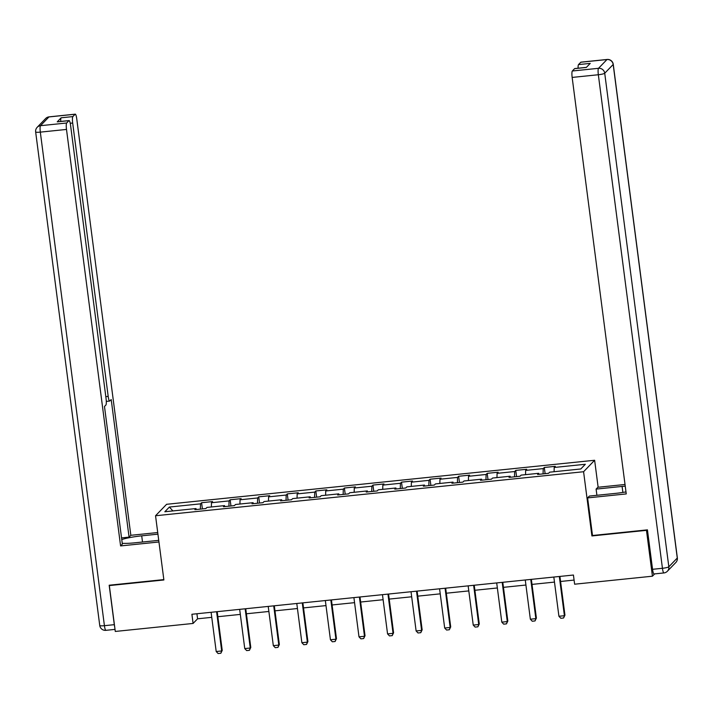 <?xml version="1.0" encoding="UTF-8"?>
<svg xmlns="http://www.w3.org/2000/svg" width="713" height="713" viewBox="0 0 713 713"><rect width="100%" height="100%" fill="white"/><g stroke="black" fill="none" stroke-linecap="round" stroke-linejoin="round"><path stroke-width="1.07" d="M594.633 460.268L166.592 504.296L155.541 515.749L583.582 471.73L594.633 460.268L598.136 487.246M196.307 509.537L195.968 508.556L194.872 509.679L205.861 508.556L206.948 507.424L224.524 505.615L223.436 506.747L234.417 505.615L235.513 504.483L253.088 502.683L251.992 503.806L262.981 502.683L264.068 501.551L281.644 499.742L280.557 500.874L291.537 499.742L292.633 498.61L310.208 496.801L309.112 497.932L320.101 496.801L321.189 495.678L338.764 493.868L337.677 495L348.657 493.868L349.753 492.736L367.329 490.927L366.232 492.059L377.222 490.927L378.309 489.795L395.884 487.995L394.797 489.118L405.777 487.995L406.873 486.863L424.449 485.054L423.353 486.186L434.342 485.054L435.429 483.922L453.005 482.113L451.917 483.245L462.897 482.122L463.994 480.99L481.569 479.181L480.473 480.312L491.462 479.181L492.549 478.049L510.125 476.239L509.037 477.371L520.018 476.239L521.114 475.116L538.689 473.307L537.593 474.439L548.582 473.307L549.67 472.175L580.792 468.976L585.328 464.27L554.206 467.47L555.302 466.338L544.313 467.47L545.115 473.664M195.968 508.556L164.846 511.756L169.382 507.05L200.505 503.841L201.592 502.718L202.403 508.913M544.313 467.47L543.226 468.601L525.65 470.402L526.738 469.279L515.757 470.402L514.661 471.534L497.086 473.343L498.182 472.211L487.193 473.343L486.106 474.475L468.53 476.284L469.617 475.152L458.637 476.275L457.541 477.407L439.966 479.216L441.062 478.084L430.073 479.216L428.985 480.348L411.41 482.157L412.497 481.025L401.517 482.157L400.421 483.28L382.845 485.09L383.942 483.958L372.952 485.09L371.865 486.221L354.29 488.031L355.377 486.899L344.397 488.031L343.301 489.163L325.725 490.963L326.821 489.84L315.832 490.963L314.745 492.095L297.169 493.904L298.257 492.772L287.277 493.904L286.18 495.036L268.605 496.845L269.701 495.713L258.712 496.845L257.625 497.968L240.049 499.777L241.137 498.645L230.156 499.777L229.06 500.909L211.485 502.718L212.581 501.587L201.592 502.718M592.485 535.356L591.915 535.944L646.477 530.338L652.431 576.202L574.625 584.205L573.43 575.034L191.904 614.267L193.089 623.447L197.572 618.804L211.761 617.342M224.871 506.595L224.524 505.615M211.485 502.718L211.369 506.97M229.06 500.909L228.918 506.185M253.427 503.663L253.088 502.683M240.049 499.777L239.933 504.029M257.625 497.968L257.473 503.244M281.991 500.722L281.644 499.742M268.605 496.845L268.489 501.096M286.18 495.036L286.038 500.312M310.547 497.79L310.208 496.801M297.169 493.904L297.054 498.155M314.745 492.095L314.593 497.371M339.112 494.849L338.764 493.868M325.725 490.963L325.609 495.223M343.301 489.163L343.158 494.43M367.667 491.908L367.329 490.927M354.29 488.031L354.165 492.282M371.865 486.221L371.714 491.498M396.232 488.975L395.884 487.995M382.845 485.09L382.729 489.341M400.421 483.28L400.278 488.557M424.788 486.034L424.449 485.054M411.41 482.157L411.285 486.409M428.985 480.348L428.834 485.624M453.352 483.102L453.005 482.113M439.966 479.216L439.85 483.467M457.541 477.407L457.398 482.683M481.908 480.161L481.569 479.181M468.53 476.284L468.405 480.535M486.106 474.475L485.954 479.742M510.472 477.229L510.125 476.239M497.086 473.343L496.97 477.594M514.661 471.534L514.519 476.81M539.028 474.288L538.689 473.307M525.65 470.402L525.526 474.662M543.226 468.601L543.074 473.869M554.206 467.47L554.09 471.721M652.431 576.202L654.659 573.894M109.731 585.159L109.33 585.578L115.283 631.451L193.089 623.447M109.33 585.578L163.883 579.972L155.541 515.749M591.915 535.944L583.582 471.73M217.848 616.718L240.317 614.401M246.413 613.777L268.881 611.469M274.968 610.836L297.437 608.528M303.533 607.904L326.001 605.595M332.089 604.963L354.557 602.654M360.653 602.03L383.122 599.713M389.209 599.089L411.677 596.781M417.773 596.157L440.242 593.84M446.329 593.216L468.798 590.908M474.894 590.275L497.362 587.967M503.449 587.343L525.918 585.034M532.014 584.402L554.482 582.093M560.57 581.469L574.09 580.079M169.382 507.05L172.894 510.927M200.505 503.841L200.353 509.118M196.922 613.759L197.572 618.804M515.757 470.402L516.56 476.596M487.193 473.343L487.995 479.537M458.637 476.275L459.439 482.469M430.073 479.216L430.875 485.41M401.517 482.157L402.319 488.352M372.952 485.09L373.764 491.284M344.397 488.031L345.199 494.225M315.832 490.963L316.643 497.157M287.277 493.904L288.079 500.098M258.712 496.845L259.523 503.039M230.156 499.777L230.959 505.972M559.313 576.487L564.411 615.711L564.946 615.15L563.573 618.002L560.828 618.287L558.921 616.273L553.823 577.049M559.919 576.425L564.946 615.15M558.921 616.273L564.411 615.711L563.573 618.002M596.906 495.294L596.104 489.1L597.868 487.273L625.025 484.483M596.104 489.1L622.101 486.426A21.042 3.075 -7.4 0 1 625.239 486.141M654.16 573.885A5.615 0.998 -95.9 0 1 654.026 573.956A5.615 0.998 -95.9 0 1 652.555 569.304L647.431 529.857L592.503 535.508L587.619 497.897L589.384 496.07L615.381 493.396A21.042 3.075 -7.4 0 0 625.987 491.899M587.619 497.897L626.246 493.922L572.156 77.432A5.615 0.998 -95.9 0 1 572.334 70.997L574.607 68.644A5.615 0.998 -95.9 0 1 574.749 68.564L586.389 67.37M578.1 68.225A5.615 0.998 -95.9 0 1 578.519 64.589L580.792 62.236A5.615 0.998 -95.9 0 1 580.935 62.156L607.111 59.464A5.615 0.998 84.1 0 0 606.968 59.544L580.792 62.236M574.607 68.644L586.327 67.441L590.239 63.386L578.519 64.589M158.741 540.356L134.989 542.798A21.042 3.075 -7.4 0 1 122.253 543.333M142.511 542.032L141.709 535.837A21.042 3.075 -7.4 0 0 121.763 539.545M141.709 535.837L157.938 534.162M157.725 532.54L130.835 535.303L129.071 537.13L111.201 399.53L109.793 400.982A5.615 0.998 84.1 0 1 109.659 401.062A5.615 0.998 84.1 0 1 108.189 396.41L72.681 123.028L70.239 123.278M121.549 537.905L129.071 537.13M130.835 535.303L76.746 118.813A5.615 0.998 84.1 0 0 75.275 114.16A5.615 0.998 84.1 0 0 75.132 114.24L48.947 116.932L40.498 125.693L66.683 123.001L68.947 120.649A5.615 0.998 84.1 0 1 69.09 120.577A5.615 0.998 84.1 0 1 70.56 125.23L106.068 398.603A5.615 0.998 84.1 0 1 105.88 405.037L104.481 406.49L122.351 544.099L120.595 545.926L66.496 129.436L40.32 132.128L104.419 625.684L114.303 624.668L109.178 585.221L163.838 579.598M158.954 541.987L120.595 545.926M75.132 114.24L72.86 116.593A5.615 0.998 84.1 0 0 72.681 123.028M60.73 121.433A5.615 0.998 -95.9 0 1 61.149 117.797L57.236 121.861A5.615 0.998 -95.9 0 1 57.37 121.78L69.09 120.577M66.683 123.001A5.615 0.998 84.1 0 0 66.496 129.436M114.303 624.668A5.615 0.998 84.1 0 0 114.704 626.941M530.757 579.419L535.846 618.643L536.39 618.091L535.008 620.943L532.263 621.228L530.356 619.214L525.267 579.99M531.354 579.357L536.39 618.091M530.356 619.214L535.846 618.643L535.008 620.943M502.193 582.361L507.291 621.584L507.825 621.032L506.453 623.875L503.708 624.16L501.8 622.146L496.703 582.922M502.799 582.298L507.825 621.032M501.8 622.146L507.291 621.584L506.453 623.875M473.637 585.293L478.726 624.526L479.27 623.964L477.888 626.816L475.143 627.101L473.236 625.087L468.147 585.863M474.234 585.23L479.27 623.964M473.236 625.087L478.726 624.526L477.888 626.816M445.072 588.234L450.17 627.458L450.705 626.905L449.333 629.757L446.588 630.034L444.68 628.028L439.582 588.795M445.678 588.172L450.705 626.905M444.68 628.028L450.17 627.458L449.333 629.757M416.517 591.166L421.606 630.399L422.149 629.837L420.768 632.689L418.023 632.975L416.116 630.96L411.027 591.737M417.114 591.113L422.149 629.837M416.116 630.96L421.606 630.399L420.768 632.689M387.952 594.107L393.05 633.331L393.585 632.779L392.212 635.631L389.467 635.907L387.56 633.902L382.462 594.669M388.558 594.045L393.585 632.779M387.56 633.902L393.05 633.331L392.212 635.631M359.397 597.048L364.495 636.272L365.029 635.711L363.648 638.563L360.903 638.848L358.995 636.834L353.906 597.61M359.994 596.986L365.029 635.711M358.995 636.834L364.495 636.272L363.648 638.563M330.832 599.981L335.93 639.213L336.465 638.652L335.092 641.504L332.347 641.789L330.44 639.775L325.342 600.551M331.438 599.918L336.465 638.652M330.44 639.775L335.93 639.213L335.092 641.504M302.276 602.922L307.374 642.146L307.909 641.593L306.528 644.436L303.783 644.721L301.875 642.707L296.786 603.483M302.873 602.859L307.909 641.593M301.875 642.707L307.374 642.146L306.528 644.436M273.712 605.854L278.81 645.087L279.344 644.525L277.972 647.377L275.227 647.662L273.32 645.648L268.222 606.424M274.318 605.792L279.344 644.525M273.32 645.648L278.81 645.087L277.972 647.377M245.156 608.795L250.254 648.019L250.789 647.466L249.407 650.318L246.662 650.595L244.755 648.589L239.666 609.357M245.753 608.733L250.789 647.466M244.755 648.589L250.254 648.019L249.407 650.318M216.592 611.736L221.69 650.96L222.224 650.399L220.852 653.251L218.107 653.536L216.199 651.522L211.101 612.298M217.198 611.674L222.224 650.399M216.199 651.522L221.69 650.96L220.852 653.251M652.555 569.304L662.439 568.288L598.341 74.74A5.615 0.82 172.6 0 0 604.722 73.243L668.83 566.799L677.279 558.029L613.18 64.482L604.722 73.243A5.615 5.463 -136 0 0 598.519 68.305L606.968 59.544A5.615 5.463 44 0 1 613.18 64.482A5.615 0.82 172.6 0 0 613.251 64.322A5.615 5.615 0 0 0 607.111 59.464M572.334 70.997L598.519 68.305A5.615 0.998 84.1 0 0 598.341 74.74L572.156 77.432M622.877 492.425L622.101 486.426M663.91 572.94A5.615 5.615 0 0 0 667.368 571.256A5.615 5.463 44 0 0 668.83 566.799A5.615 0.82 172.6 0 1 662.439 568.288A5.615 0.998 84.1 0 0 663.91 572.94L654.026 573.956M677.35 557.878A5.615 0.82 172.6 0 1 677.279 558.029A5.615 5.463 -136 0 1 675.826 562.495A5.615 5.615 0 0 0 677.35 557.878L613.251 64.322M68.947 120.649L57.236 121.861M61.149 117.797L72.86 116.593M105.809 396.651L108.189 396.41M48.947 116.932A5.615 0.998 -95.9 0 1 49.09 116.861A5.615 5.615 0 0 0 45.632 118.545A5.615 5.463 44 0 1 48.947 116.932M40.498 125.693A5.615 5.463 -136 0 0 37.174 127.306A5.615 5.615 0 0 0 35.65 131.923A5.615 0.82 172.6 0 0 40.32 132.128A5.615 0.998 -95.9 0 1 40.498 125.693M106.032 630.256A5.615 0.998 -95.9 0 1 105.889 630.337A5.615 0.998 -95.9 0 1 104.419 625.684A5.615 0.82 172.6 0 1 99.749 625.479L35.65 131.923M667.368 571.256L675.826 562.495M75.275 114.16L49.09 116.861M45.632 118.545L37.174 127.306M115.016 629.392L105.889 630.337A5.615 5.615 0 0 1 99.749 625.479M106.299 401.401L109.659 401.062"/></g></svg>
